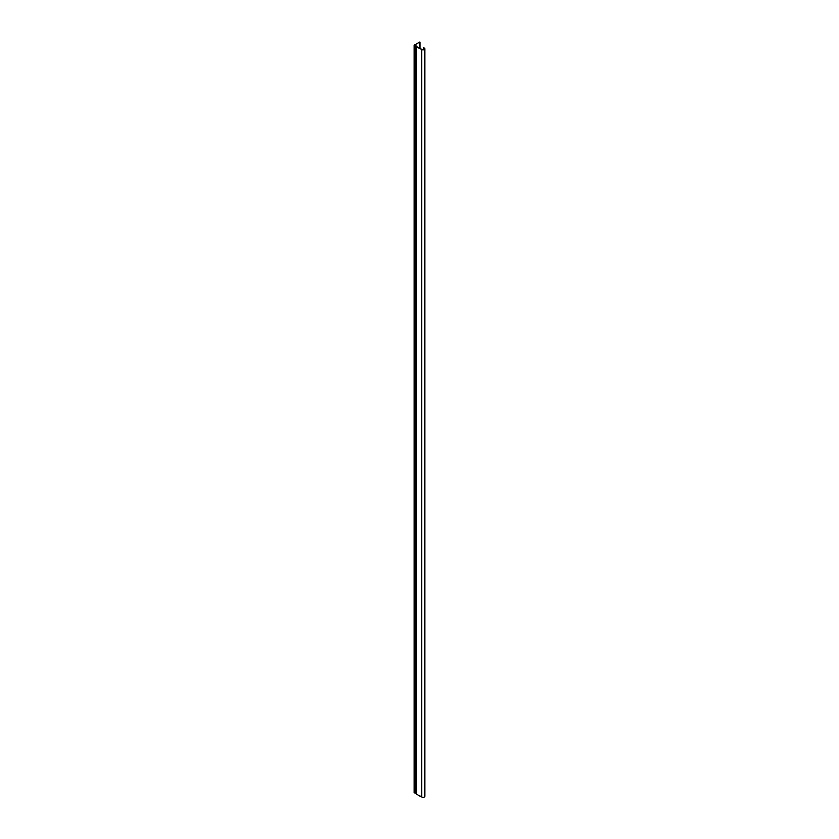 <?xml version="1.0" encoding="UTF-8"?>
<svg xmlns="http://www.w3.org/2000/svg" width="839" height="839" viewBox="0 0 839 839"><rect width="100%" height="100%" fill="white"/><g stroke="black" fill="none" stroke-linecap="round" stroke-linejoin="round"><path stroke-width="1.26" d="M416.364 46.502L416.05 45.306L414.581 45.065L419.825 42.044L414.267 45.191L414.267 792.687L415.882 792.939L415.882 45.453L416.385 46.554L421.608 49.564L421.608 797.05A1.835 1.059 0 0 0 423.601 797.281A1.835 1.059 0 0 0 424.733 796.305L424.733 48.809A1.835 1.059 180 0 1 423.601 49.795A1.835 1.059 180 0 1 421.608 49.564M419.825 42.044L419.825 48.347M423.391 49.7L423.391 47.781L424.198 48.064A1.835 1.059 180 0 1 424.733 48.809M423.391 47.781L424.041 48.159A1.605 0.923 180 0 1 424.513 48.809A1.605 0.923 180 0 1 423.517 49.669A1.605 0.923 180 0 1 421.765 49.47L416.584 46.47M415.882 792.939L416.385 794.04L421.608 797.05M416.385 794.04L416.385 46.554M414.823 45.369L414.267 45.191M414.844 792.991L414.844 45.505L415.882 45.453M424.041 48.159L424.041 49.47"/></g></svg>
